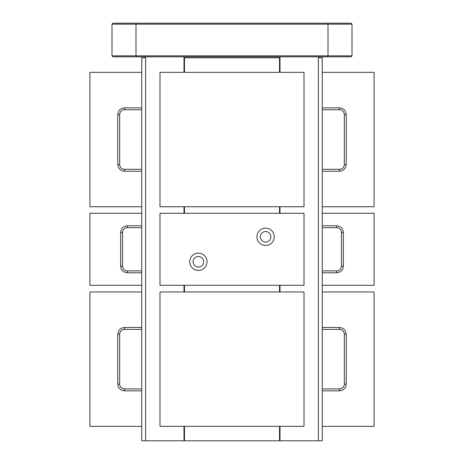 <?xml version="1.0" encoding="UTF-8"?>
<svg xmlns="http://www.w3.org/2000/svg" width="464" height="464" viewBox="0 0 464 464"><rect width="100%" height="100%" fill="white"/><g stroke="black" fill="none" stroke-linecap="round" stroke-linejoin="round"><path stroke-width="0.7" d="M327.601 23.2L328.002 24.163L328.002 55.842L352.002 55.842L352.002 24.163L351.039 23.2L112.961 23.2L111.998 24.163L111.998 55.842L135.998 55.842L135.998 24.163L111.998 24.163M136.399 23.2L135.998 24.163L352.002 24.163M328.002 55.842L135.998 55.842L136.399 56.799L327.601 56.799L328.002 55.842M352.002 55.842L351.039 56.799L327.601 56.799M136.399 56.799L112.961 56.799L111.998 55.842M318.403 56.799L318.403 440.8L279.519 440.8L279.519 426.358M184.481 426.358L184.481 440.8L141.758 440.8L141.758 426.358L89.917 426.358L89.917 291.96L141.758 291.96L141.758 57.762L145.597 57.762M145.597 56.799L145.597 440.8M183.999 56.799L183.999 72.338M183.999 206.741L183.999 213.278M183.999 285.279L183.999 291.96M183.999 426.358L183.999 440.8M280.001 56.799L280.001 72.338M280.001 206.741L280.001 213.278M280.001 285.279L280.001 291.96M280.001 426.358L280.001 440.8M141.758 291.96L141.758 327.48L124.48 327.48C120.425 327.909 118.187 330.148 117.757 334.196L117.757 384.117C118.187 388.171 120.425 390.41 124.48 390.839L141.758 390.839L141.758 426.358M141.758 390.839L141.758 327.48M124.48 390.839L124.48 388.919L141.758 388.919L124.48 388.919A4.802 4.802 0 0 1 119.677 384.117L119.677 334.196A4.802 4.802 0 0 1 124.48 329.399L141.758 329.399M89.917 206.741L89.917 72.338L141.758 72.338L141.758 107.863L124.48 107.863C120.425 108.286 118.187 110.525 117.757 114.579L117.757 164.5C118.187 168.554 120.425 170.793 124.48 171.222L141.758 171.222L141.758 206.741L89.917 206.741M141.758 171.222L141.758 107.863M141.758 169.302L124.48 169.302A4.802 4.802 0 0 1 119.677 164.5L119.677 114.579A4.802 4.802 0 0 1 124.48 109.782L141.758 109.782M141.758 213.278L89.917 213.278L89.917 285.279L141.758 285.279M141.758 225.759L127.362 225.759C123.308 226.188 121.069 228.427 120.64 232.481L120.64 266.081C121.069 270.135 123.308 272.374 127.362 272.797L127.362 270.877L141.758 270.877L127.362 270.877A4.802 4.802 0 0 1 122.56 266.081L122.56 232.481A4.802 4.802 0 0 1 127.362 227.679L141.758 227.679M279.519 72.338L279.519 57.762L184.481 57.762L184.481 72.338M184.481 206.741L184.481 213.278M184.481 285.279L184.481 291.96M184.481 440.8L279.519 440.8M279.519 291.96L279.519 285.279M279.519 213.278L279.519 206.741M159.999 426.358L304.001 426.358L304.001 291.96L159.999 291.96L159.999 426.358M159.999 206.741L304.001 206.741L304.001 72.338L159.999 72.338L159.999 206.741M265.599 231.519A5.278 5.278 0 0 1 270.877 236.802A5.278 5.278 0 0 1 265.599 242.08A5.278 5.278 0 0 1 260.321 236.802A5.278 5.278 0 0 1 265.599 231.519M198.401 256.482A5.278 5.278 0 0 1 203.679 261.76A5.278 5.278 0 0 1 198.401 267.038A5.278 5.278 0 0 1 193.123 261.76A5.278 5.278 0 0 1 198.401 256.482M265.599 228.16A8.642 8.642 0 0 1 274.241 236.802A8.642 8.642 0 0 1 265.599 245.439A8.642 8.642 0 0 1 256.957 236.802A8.642 8.642 0 0 1 265.599 228.16M198.401 253.118A8.642 8.642 0 0 1 207.043 261.76A8.642 8.642 0 0 1 198.401 270.402A8.642 8.642 0 0 1 189.759 261.76A8.642 8.642 0 0 1 198.401 253.118M159.999 213.278L159.999 285.279L304.001 285.279L304.001 213.278L159.999 213.278M318.403 57.762L322.242 57.762L322.242 291.96L374.083 291.96L374.083 426.358L322.242 426.358L322.242 440.8L318.403 440.8M322.242 426.358L322.242 390.839L339.52 390.839C343.575 390.41 345.813 388.171 346.243 384.117L346.243 334.196C345.813 330.148 343.575 327.909 339.52 327.48L322.242 327.48L322.242 291.96M322.242 327.48L322.242 390.839M339.52 327.48L339.52 329.399L322.242 329.399L339.52 329.399A4.802 4.802 0 0 1 344.323 334.196L344.323 384.117A4.802 4.802 0 0 1 339.52 388.919L322.242 388.919M374.083 72.338L374.083 206.741L322.242 206.741L322.242 171.222L339.52 171.222C343.575 170.793 345.813 168.554 346.243 164.5L346.243 114.579C345.813 110.525 343.575 108.286 339.52 107.863L322.242 107.863L322.242 72.338L374.083 72.338M322.242 107.863L322.242 171.222M322.242 109.782L339.52 109.782A4.802 4.802 0 0 1 344.323 114.579L344.323 164.5A4.802 4.802 0 0 1 339.52 169.302L322.242 169.302M322.242 227.679L336.638 227.679A4.802 4.802 0 0 1 341.44 232.481L341.44 266.081A4.802 4.802 0 0 1 336.638 270.877L322.242 270.877M322.242 213.278L374.083 213.278L374.083 285.279L322.242 285.279M119.677 384.117L117.757 384.117M119.677 334.196L117.757 334.196M124.48 329.399L124.48 327.48M124.48 169.302L124.48 171.222M119.677 164.5L117.757 164.5M119.677 114.579L117.757 114.579M124.48 109.782L124.48 107.863M127.362 272.797L141.758 272.797M127.362 225.759L127.362 227.679M120.64 232.481L122.56 232.481M122.56 266.081L120.64 266.081M339.52 388.919L339.52 390.839M346.243 384.117L344.323 384.117M344.323 334.196L346.243 334.196M339.52 169.302L339.52 171.222M346.243 164.5L344.323 164.5M339.52 109.782L339.52 107.863M344.323 114.579L346.243 114.579M336.638 227.679L336.638 225.759L322.242 225.759M322.242 272.797L336.638 272.797C340.692 272.374 342.931 270.135 343.36 266.081L343.36 232.481C342.931 228.427 340.692 226.188 336.638 225.759M336.638 272.797L336.638 270.877M341.44 232.481L343.36 232.481M341.44 266.081L343.36 266.081"/></g></svg>
